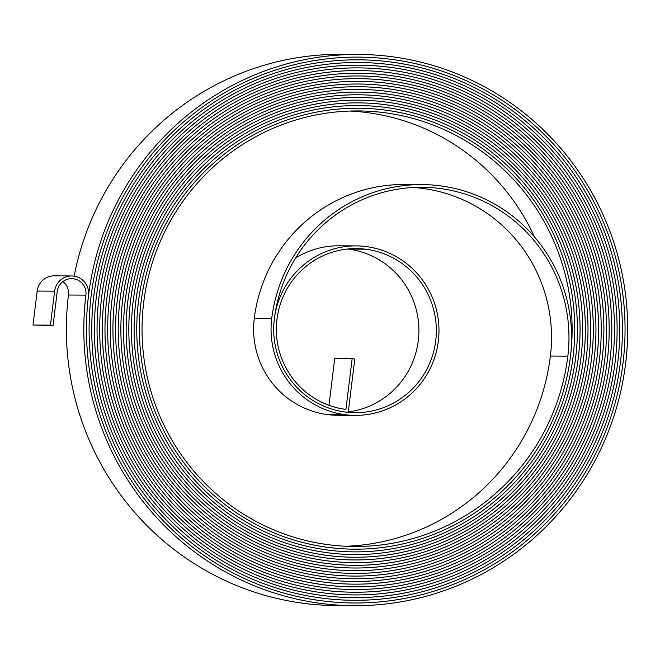 <?xml version="1.0" encoding="UTF-8"?>
<svg xmlns="http://www.w3.org/2000/svg" width="660" height="660" viewBox="0 0 660 660"><rect width="100%" height="100%" fill="white"/><g stroke="black" fill="none" stroke-linecap="round" stroke-linejoin="round"><path stroke-width="0.99" d="M73.359 278.751A14.677 14.446 90.4 0 0 57.238 291.505L53.064 325.479L50.441 325.149L54.615 291.167A17.366 17.086 90.4 0 1 73.689 276.086A17.366 17.086 90.4 0 1 88.522 295.465A275.038 270.625 -89.6 0 1 358.809 54.434A275.038 270.625 -89.6 0 1 390.588 56.537A275.038 270.625 -89.6 0 1 625.622 363.47A276.383 271.953 -89.6 0 1 354.024 605.674A276.383 271.953 -89.6 0 1 85.907 295.135A14.677 14.446 90.4 0 0 73.359 278.751M390.258 59.21A272.341 267.985 -89.6 0 1 622.999 363.132A273.694 269.313 -89.6 0 1 354.04 602.984A273.694 269.313 -89.6 0 1 88.522 295.465L88.531 295.465A273.685 269.305 -89.6 0 0 354.04 602.984A273.685 269.305 -89.6 0 0 622.999 363.132L622.999 363.132A272.349 267.985 -89.6 0 0 390.258 59.202A272.349 267.985 -89.6 0 0 358.792 57.123A272.341 267.985 -89.6 0 1 390.258 59.21M389.928 61.883A269.651 265.337 -89.6 0 1 620.367 362.802A271.004 266.665 -89.6 0 1 354.057 600.295A271.004 266.665 -89.6 0 1 91.154 295.796A272.349 267.985 -89.6 0 1 358.792 57.123A272.341 267.985 -89.6 0 0 91.154 295.796L91.154 295.796A270.996 266.656 -89.6 0 0 354.057 600.295A270.996 266.656 -89.6 0 0 620.367 362.802L620.375 362.802A269.659 265.337 -89.6 0 0 389.936 61.875A269.659 265.337 -89.6 0 0 358.776 59.812A269.651 265.337 -89.6 0 1 389.928 61.883M389.606 64.548A266.962 262.688 -89.6 0 1 617.743 362.472A268.315 264.016 -89.6 0 1 354.073 597.605A268.315 264.016 -89.6 0 1 93.778 296.125A269.659 265.337 -89.6 0 1 358.776 59.812A269.651 265.337 -89.6 0 0 93.786 296.134A268.307 264.008 -89.6 0 0 354.073 597.605A268.307 264.008 -89.6 0 0 617.743 362.472L617.743 362.472A266.97 262.688 -89.6 0 0 389.606 64.548A266.97 262.688 -89.6 0 0 358.76 62.502A266.962 262.688 -89.6 0 1 389.606 64.548M389.276 67.221A264.272 260.04 -89.6 0 1 615.112 362.134A265.625 261.368 -89.6 0 1 354.09 594.916A265.625 261.368 -89.6 0 1 96.409 296.464A266.97 262.688 -89.6 0 1 358.76 62.502A266.962 262.688 -89.6 0 0 96.409 296.464L96.409 296.464A265.617 261.36 -89.6 0 0 354.09 594.916A265.617 261.36 -89.6 0 0 615.112 362.134L615.12 362.134A264.28 260.04 -89.6 0 0 389.276 67.213A264.28 260.04 -89.6 0 0 358.743 65.191A264.28 260.04 -89.6 0 0 99.033 296.794A264.272 260.04 -89.6 0 1 358.743 65.2A264.272 260.04 -89.6 0 1 389.276 67.221M388.946 69.894A261.583 257.392 -89.6 0 1 612.488 361.804A262.936 258.72 -89.6 0 1 354.106 592.226A262.936 258.72 -89.6 0 1 99.033 296.794L99.041 296.794A262.927 258.712 -89.6 0 0 354.106 592.218A262.927 258.712 -89.6 0 0 612.488 361.804L612.488 361.804A261.591 257.4 -89.6 0 0 388.946 69.886A261.591 257.4 -89.6 0 0 358.726 67.881A261.583 257.392 -89.6 0 1 388.946 69.894M388.624 72.559A258.893 254.743 -89.6 0 1 609.856 361.474A260.238 256.072 -89.6 0 1 354.123 589.529A260.238 256.072 -89.6 0 1 101.665 297.124A261.591 257.4 -89.6 0 1 358.726 67.881A261.583 257.392 -89.6 0 0 101.665 297.124L101.665 297.124A260.238 256.072 -89.6 0 0 354.123 589.529A260.238 256.072 -89.6 0 0 609.865 361.474A258.893 254.752 -89.6 0 0 388.624 72.559A258.893 254.752 -89.6 0 0 358.71 70.57A258.893 254.743 -89.6 0 1 388.624 72.559M388.295 75.232A256.204 252.095 -89.6 0 1 607.233 361.135A257.548 253.423 -89.6 0 1 354.139 586.847A257.548 253.423 -89.6 0 1 104.288 297.462A258.893 254.752 -89.6 0 1 358.71 70.57A258.893 254.743 -89.6 0 0 104.296 297.462L104.296 297.462A257.548 253.423 -89.6 0 0 354.139 586.839A257.548 253.423 -89.6 0 0 607.233 361.135L607.241 361.135A256.204 252.103 -89.6 0 0 388.295 75.224A256.204 252.103 -89.6 0 0 358.693 73.268A256.204 252.095 -89.6 0 1 388.295 75.232M387.964 77.897A253.514 249.447 -89.6 0 1 604.61 360.805A254.859 250.775 -89.6 0 1 354.156 584.158A254.859 250.775 -89.6 0 1 106.912 297.792A256.204 252.103 -89.6 0 1 358.693 73.268A256.204 252.095 -89.6 0 0 106.92 297.792L106.92 297.792A254.859 250.775 -89.6 0 0 354.156 584.149A254.859 250.775 -89.6 0 0 604.61 360.805L604.61 360.805A253.514 249.455 -89.6 0 0 387.964 77.897A253.514 249.455 -89.6 0 0 358.677 75.958A253.514 249.447 -89.6 0 1 387.964 77.897M387.635 80.569A250.816 246.799 -89.6 0 1 601.978 360.475A252.169 248.127 -89.6 0 1 354.173 581.46A252.169 248.127 -89.6 0 1 109.543 298.122A253.514 249.455 -89.6 0 1 358.677 75.958A253.514 249.447 -89.6 0 0 109.543 298.122L109.543 298.122A252.169 248.127 -89.6 0 0 354.173 581.46A252.169 248.127 -89.6 0 0 601.986 360.475A250.825 246.807 -89.6 0 0 387.635 80.561A250.825 246.807 -89.6 0 0 358.661 78.647A250.816 246.799 -89.6 0 1 387.635 80.569M387.313 83.243A248.127 244.159 -89.6 0 1 599.354 360.137A249.48 245.487 -89.6 0 1 354.189 578.77A249.48 245.487 -89.6 0 1 112.167 298.46A250.825 246.807 -89.6 0 1 358.661 78.647A250.816 246.799 -89.6 0 0 112.175 298.46L112.175 298.46A249.472 245.479 -89.6 0 0 354.189 578.77A249.472 245.479 -89.6 0 0 599.354 360.137L599.354 360.137A248.135 244.159 -89.6 0 0 387.313 83.234A248.135 244.159 -89.6 0 0 358.644 81.337A248.127 244.159 -89.6 0 1 387.313 83.243M386.983 85.907A245.438 241.511 -89.6 0 1 596.722 359.807A246.79 242.839 -89.6 0 1 354.205 576.081A246.79 242.839 -89.6 0 1 114.799 298.79A248.135 244.159 -89.6 0 1 358.644 81.337A248.127 244.159 -89.6 0 0 114.799 298.79L114.799 298.79A246.782 242.83 -89.6 0 0 354.205 576.081A246.782 242.83 -89.6 0 0 596.722 359.807L596.731 359.807A245.446 241.511 -89.6 0 0 386.983 85.907A245.446 241.511 -89.6 0 0 358.619 84.026A245.438 241.511 -89.6 0 1 386.983 85.907M386.653 88.58A242.748 238.862 -89.6 0 1 594.099 359.477A244.093 240.182 -89.6 0 1 354.222 573.391A244.101 240.19 -89.6 0 1 117.422 299.12A245.446 241.511 -89.6 0 1 358.619 84.026A245.438 241.511 -89.6 0 0 117.43 299.12L117.43 299.12A244.093 240.182 -89.6 0 0 354.222 573.391A244.101 240.19 -89.6 0 0 594.107 359.477A242.756 238.862 -89.6 0 0 386.653 88.572A242.756 238.862 -89.6 0 0 358.603 86.716A242.748 238.862 -89.6 0 1 386.653 88.58M386.323 91.245A240.059 236.214 -89.6 0 1 591.476 359.139A241.403 237.534 -89.6 0 1 354.238 570.702A241.411 237.542 -89.6 0 1 120.054 299.459A242.756 238.862 -89.6 0 1 358.603 86.716A242.748 238.862 -89.6 0 0 120.054 299.459L120.054 299.459A241.403 237.534 -89.6 0 0 354.238 570.702A241.411 237.542 -89.6 0 0 591.476 359.147A240.067 236.214 -89.6 0 0 386.323 91.245A240.067 236.214 -89.6 0 0 358.586 89.405A240.067 236.214 -89.6 0 0 122.677 299.788A240.059 236.214 -89.6 0 1 358.586 89.413A240.059 236.214 -89.6 0 1 386.323 91.245M386.001 93.918A237.369 233.566 -89.6 0 1 588.844 358.809A238.722 234.894 -89.6 0 1 354.255 568.012A238.722 234.894 -89.6 0 1 122.677 299.788L122.686 299.788A238.714 234.886 -89.6 0 0 354.255 568.004A238.714 234.886 -89.6 0 0 588.844 358.809L588.852 358.809A237.369 233.574 -89.6 0 0 386.001 93.91A237.369 233.574 -89.6 0 0 358.57 92.095A237.369 233.566 -89.6 0 1 386.001 93.918M385.671 96.591A234.679 230.917 -89.6 0 1 586.22 358.479A236.024 232.246 -89.6 0 1 354.28 565.323A236.024 232.246 -89.6 0 1 125.301 300.118A237.369 233.574 -89.6 0 1 358.57 92.095A237.369 233.566 -89.6 0 0 125.309 300.118L125.309 300.118A236.024 232.237 -89.6 0 0 354.28 565.315A236.024 232.237 -89.6 0 0 586.22 358.479L586.22 358.479A234.679 230.926 -89.6 0 0 385.671 96.583A234.679 230.926 -89.6 0 0 358.553 94.784A234.679 230.917 -89.6 0 1 385.671 96.591M385.341 99.256A231.99 228.269 -89.6 0 1 583.588 358.141A233.335 229.597 -89.6 0 1 354.296 562.634A233.335 229.597 -89.6 0 1 127.933 300.457A234.679 230.926 -89.6 0 1 358.553 94.784A234.679 230.917 -89.6 0 0 127.933 300.457L127.933 300.457A233.335 229.597 -89.6 0 0 354.296 562.625A233.335 229.597 -89.6 0 0 583.588 358.141L583.597 358.149A231.99 228.277 -89.6 0 0 385.341 99.256A231.99 228.277 -89.6 0 0 358.537 97.482A231.99 228.269 -89.6 0 1 385.341 99.256M385.011 101.929A229.3 225.621 -89.6 0 1 580.965 357.811A230.645 226.949 -89.6 0 1 354.313 559.944A230.645 226.949 -89.6 0 1 130.556 300.787A231.99 228.277 -89.6 0 1 358.537 97.482A231.99 228.269 -89.6 0 0 130.564 300.787L130.564 300.787A230.645 226.949 -89.6 0 0 354.313 559.936A230.645 226.949 -89.6 0 0 580.965 357.811L580.965 357.811A229.3 225.629 -89.6 0 0 385.019 101.921A229.3 225.629 -89.6 0 0 358.52 100.171A229.3 225.621 -89.6 0 1 385.011 101.929M384.689 104.602A226.603 222.973 -89.6 0 1 578.333 357.481A227.956 224.301 -89.6 0 1 354.329 557.255A227.956 224.301 -89.6 0 1 133.188 301.117A229.3 225.629 -89.6 0 1 358.52 100.171A229.3 225.621 -89.6 0 0 133.188 301.117L133.188 301.117A227.947 224.301 -89.6 0 0 354.329 557.246A227.947 224.301 -89.6 0 0 578.333 357.481L578.341 357.481A226.611 222.981 -89.6 0 0 384.689 104.593A226.611 222.981 -89.6 0 0 358.504 102.861A226.603 222.973 -89.6 0 1 384.689 104.602M384.359 107.267A223.913 220.325 -89.6 0 1 575.71 357.151A225.266 221.661 -89.6 0 1 354.346 554.557A225.266 221.661 -89.6 0 1 135.811 301.455A226.611 222.981 -89.6 0 1 358.504 102.861A226.603 222.973 -89.6 0 0 135.82 301.455A225.258 221.653 -89.6 0 0 354.346 554.557A225.258 221.653 -89.6 0 0 575.71 357.151L575.718 357.151A223.922 220.333 -89.6 0 0 384.359 107.267A223.922 220.333 -89.6 0 0 358.487 105.55A223.913 220.325 -89.6 0 1 384.359 107.267M384.029 109.939A221.224 217.684 -89.6 0 1 573.086 356.812A222.577 219.013 -89.6 0 1 354.362 551.867A222.577 219.013 -89.6 0 1 138.435 301.785A223.922 220.333 -89.6 0 1 358.487 105.55A223.913 220.325 -89.6 0 0 138.443 301.785L138.443 301.785A222.568 219.004 -89.6 0 0 354.362 551.867A222.568 219.004 -89.6 0 0 573.086 356.812L573.086 356.812A221.232 217.684 -89.6 0 0 384.029 109.931A221.232 217.684 -89.6 0 0 358.471 108.24A221.224 217.684 -89.6 0 1 384.029 109.939M352.159 358.669L354.783 358.999L348.233 412.351A83.399 82.063 -89.6 0 1 273.801 325.215A83.399 82.063 -89.6 0 1 356.293 245.899A83.399 82.063 -89.6 0 1 365.929 246.543A84.744 83.391 -89.6 0 1 438.809 336.146A84.744 83.391 -89.6 0 1 355.063 415.379A84.744 83.391 -89.6 0 1 345.271 414.727A86.089 84.711 -89.6 0 1 271.705 318.656A152.988 150.538 -89.6 0 1 422.045 184.585A152.988 150.538 -89.6 0 1 439.717 185.757A152.988 150.538 -89.6 0 1 570.455 356.483A219.887 216.364 -89.6 0 1 354.379 549.178A219.887 216.364 -89.6 0 1 141.067 302.115A221.232 217.684 -89.6 0 1 358.471 108.24A221.224 217.684 -89.6 0 0 141.067 302.115L141.067 302.115A219.879 216.356 -89.6 0 0 354.379 549.178A219.879 216.356 -89.6 0 0 570.455 356.483L570.463 356.483A218.542 215.036 -89.6 0 0 383.707 112.604A218.542 215.036 -89.6 0 0 358.454 110.93A218.542 215.036 -89.6 0 0 143.69 302.445A217.198 213.716 -89.6 0 0 354.395 546.488A217.198 213.716 -89.6 0 0 567.831 356.152A150.298 147.889 -89.6 0 0 439.395 188.422A150.298 147.889 -89.6 0 0 422.029 187.275A150.298 147.889 -89.6 0 0 274.329 318.986A83.407 82.071 -89.6 0 0 345.601 412.063A82.063 80.743 -89.6 0 0 355.08 412.69A82.063 80.743 -89.6 0 0 436.169 335.973A82.063 80.743 -89.6 0 0 365.599 249.208A80.718 79.423 -89.6 0 0 356.268 248.589A80.718 79.423 -89.6 0 0 276.515 324.052A80.718 79.423 -89.6 0 0 345.931 409.398L352.159 358.669L334.719 358.561L328.977 405.289M413.3 187.481A150.298 147.889 -89.6 0 1 421.954 188.314A150.298 147.889 -89.6 0 1 550.39 356.037A217.198 213.716 -89.6 0 1 345.675 546.257M349.734 111.053A218.542 215.036 -89.6 0 1 366.259 112.489A218.542 215.036 -89.6 0 1 534.559 237.023M347.548 249.018A80.718 79.423 -89.6 0 1 348.158 249.092A82.063 80.743 -89.6 0 1 418.902 330.445A82.063 80.743 -89.6 0 1 348.282 411.931M295.655 257.953A83.399 82.063 -89.6 0 1 338.844 245.792L356.293 245.899M355.063 415.379L337.623 415.264A84.744 83.391 -89.6 0 1 327.83 414.62A86.089 84.711 -89.6 0 1 254.265 318.549A152.988 150.538 -89.6 0 1 404.605 184.478L422.045 184.585M74.126 276.144A275.038 270.625 -89.6 0 1 341.368 54.326L358.809 54.434M354.024 605.674L336.584 605.566A276.383 271.953 -89.6 0 1 68.459 295.02A14.677 14.446 90.4 0 0 62.923 281.556M71.676 275.954L54.235 275.839A17.366 17.086 90.4 0 0 37.175 291.06L33 325.042L53.064 325.479M33 325.042L50.441 325.149M348.158 249.092L365.599 249.208M327.83 414.62L345.271 414.727M37.175 291.06L54.615 291.167M550.39 356.037L567.831 356.152M254.265 318.549L271.705 318.656M68.459 295.02L85.907 295.135M352.935 549.169L354.379 549.178M357.027 108.232L358.471 108.248M352.91 551.859L354.362 551.867M357.035 105.542L358.487 105.55M352.885 554.548L354.346 554.557M357.043 102.853L358.504 102.861M352.861 557.238L354.329 557.246M357.052 100.163L358.52 100.171M352.828 559.928L354.313 559.936M357.06 97.474L358.537 97.482M352.803 562.617L354.296 562.625M357.068 94.784L358.553 94.793M352.778 565.307L354.28 565.315M357.076 92.095L358.57 92.103M352.753 567.996L354.255 568.004M357.085 89.405L358.586 89.413M352.729 570.685L354.238 570.702M357.093 86.716L358.603 86.724M352.704 573.375L354.222 573.391M357.101 84.018L358.619 84.034M352.679 576.073L354.205 576.081M357.109 81.328L358.644 81.337M352.654 578.762L354.189 578.77M357.118 78.639L358.661 78.647M352.63 581.452L354.173 581.46M357.126 75.95L358.677 75.958M352.605 584.141L354.156 584.149M357.134 73.26L358.693 73.268M352.58 586.831L354.139 586.839M357.142 70.57L358.71 70.579M352.555 589.52L354.123 589.529M357.151 67.881L358.726 67.889M352.531 592.21L354.106 592.218M357.159 65.191L358.743 65.2M352.506 594.899L354.09 594.916M357.167 62.494L358.76 62.51M352.481 597.589L354.073 597.605M357.175 59.804L358.776 59.821M352.457 600.286L354.057 600.295M357.184 57.115L358.792 57.123M352.432 602.976L354.04 602.984"/></g></svg>
